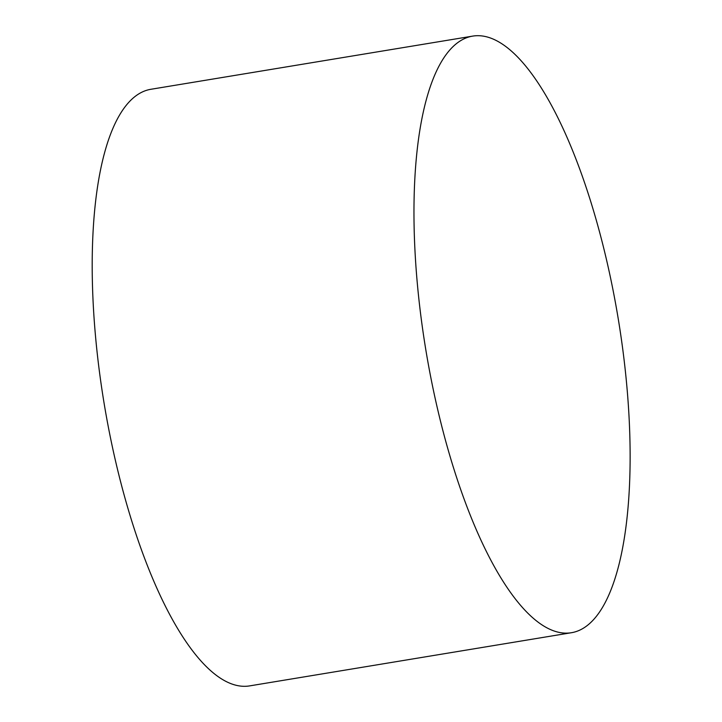 <?xml version="1.0" encoding="UTF-8"?>
<svg xmlns="http://www.w3.org/2000/svg" width="722" height="722" viewBox="0 0 722 722"><rect width="100%" height="100%" fill="white"/><g stroke="black" fill="none" stroke-linecap="round" stroke-linejoin="round"><path stroke-width="1.08" d="M437.911 410.466A302.365 97.443 80.6 0 0 571.346 632.734A302.365 97.443 80.6 0 0 618.194 318.537A302.365 97.443 80.6 0 0 472.766 36.1A302.365 97.443 80.6 0 0 437.911 410.466M472.766 36.1L150.997 89.266A302.365 97.443 80.6 0 0 116.143 463.632A302.365 97.443 80.6 0 0 249.577 685.9L571.346 632.734"/></g></svg>

